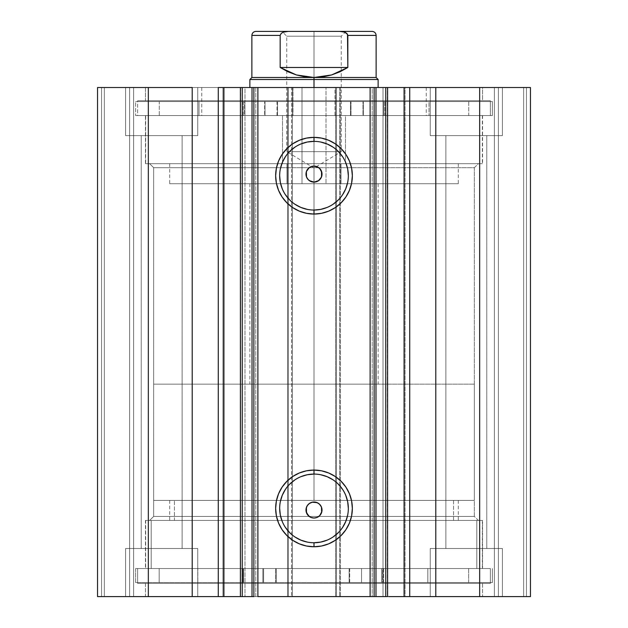 <?xml version="1.0" encoding="UTF-8"?>
<svg xmlns="http://www.w3.org/2000/svg" width="628" height="628" viewBox="0 0 628 628"><rect width="100%" height="100%" fill="white"/><g stroke="black" fill="none" stroke-linecap="round" stroke-linejoin="round"><path stroke-width="0.47" stroke-dasharray="3.14 2.35" d="M240.697 87.52L240.398 596.6L255.8 596.6L240.398 596.6L240.398 87.52L244.991 87.52L240.697 87.52M223.921 596.6L222.932 596.6L222.932 87.52L223.921 87.52L222.932 87.52L222.932 596.6L224.18 596.6M255.8 87.52L255.8 596.6L240.697 596.6L255.8 596.6L255.8 87.52L244.991 87.52L244.991 596.6L244.991 87.52L255.8 87.52L240.398 87.52L255.8 87.52M403.82 87.52L405.068 87.52L404.079 87.52L405.068 87.52L405.068 596.6L372.2 596.6L372.2 87.52L387.602 87.52L372.2 87.52L372.2 596.6L383.009 596.6L383.009 87.52L372.2 87.52L387.602 87.52L383.009 87.52L383.009 596.6L372.2 596.6L388.63 596.6M153.656 516.428L474.344 516.428L478.348 520.439L149.652 520.439L153.656 516.428L153.656 167.692L149.652 163.68L478.348 163.68L474.344 167.692L153.656 167.692L474.344 167.692L474.344 516.428L153.656 516.428L309.188 516.428L153.656 516.428L149.652 520.439L478.348 520.439L145.445 520.439L145.445 568.544L482.555 568.544L482.555 520.439L145.445 520.439L482.555 520.439L482.555 568.544L137.626 568.544L137.626 583.373L490.374 583.373L490.374 568.544L137.626 568.544L490.374 568.544L490.374 583.373L137.626 583.373L489.526 583.373L137.626 583.373L137.626 568.544L481.747 568.544L145.445 568.544L145.445 520.439L478.348 520.439L474.344 516.428L474.344 167.692L318.812 167.692L474.344 167.692L478.348 163.68L149.652 163.68L482.555 163.68L145.445 163.68L145.445 115.576L482.555 115.576L482.555 163.68L482.555 115.576L314 115.576L490.374 115.576L137.626 115.576L137.626 100.747L490.374 100.747L490.374 115.576L490.374 100.747L137.626 100.747L490.374 100.747L137.626 100.747L137.626 115.576L490.374 115.576L145.445 115.576L482.555 115.576L145.445 115.576L145.445 163.68L482.555 163.68L149.652 163.68L153.656 167.692L153.656 516.428M307.453 514.638L311.355 517.582L314 518.029L316.638 517.582L318.812 516.428L474.344 516.428L318.812 516.428L320.547 514.646L318.812 516.428M309.314 503.515L307.539 505.265M307.539 178.847L309.306 180.597M320.547 169.482L316.645 166.53L314 166.082L311.362 166.53L309.188 167.692L276.501 167.692L309.188 167.692L307.453 169.474M314 474.077A34.336 34.336 0 0 0 279.664 508.413A34.336 34.336 0 0 0 314 542.749A34.336 34.336 0 0 0 348.336 508.413A34.336 34.336 0 0 0 314 474.077L320.696 474.737M314 141.371A34.336 34.336 0 0 0 279.664 175.707A34.336 34.336 0 0 0 314 210.042A34.336 34.336 0 0 0 348.336 175.707A34.336 34.336 0 0 0 314 141.371L320.696 142.03M145.445 596.6L482.555 596.6L482.555 583.373L145.445 583.373L145.445 596.6L482.555 596.6L145.445 596.6L145.445 583.373L482.555 583.373L482.555 596.6L145.445 596.6M145.445 87.52L482.555 87.52L482.555 100.747L145.445 100.747L145.445 87.52L146.253 87.52L145.445 87.52L145.445 100.747L482.555 100.747L482.555 87.52L145.445 87.52M502.4 135.624L430.251 135.624L430.251 87.52L502.4 87.52L502.4 135.624L430.251 135.624L430.251 87.52L502.4 87.52L502.4 135.624L430.251 135.624L502.4 135.624L502.4 87.52L430.251 87.52L501.709 87.52L430.251 87.52L430.251 135.624L502.4 135.624L445.88 135.624L486.771 135.624L486.771 548.495L445.88 548.495L445.88 135.624L486.771 135.624L486.771 548.495L445.88 548.495L445.88 135.624L445.88 548.495L486.771 548.495L486.771 135.624L445.88 135.624L445.88 548.495L486.771 548.495L486.771 135.624L430.251 135.624L502.4 135.624L502.4 87.52L430.251 87.52L430.251 135.624L502.4 135.624M197.749 135.624L125.6 135.624L125.6 87.52L197.749 87.52L197.749 135.624L125.6 135.624L125.6 87.52L197.749 87.52L197.749 135.624L125.6 135.624L197.749 135.624L197.749 87.52L125.6 87.52L197.059 87.52L125.6 87.52L125.6 135.624L197.749 135.624L141.229 135.624L182.12 135.624L182.12 548.495L141.229 548.495L141.229 135.624L182.12 135.624L182.12 548.495L141.229 548.495L141.229 135.624L141.229 548.495L182.12 548.495L182.12 135.624L141.229 135.624L141.229 548.495L182.12 548.495L182.12 135.624L125.6 135.624L197.749 135.624L197.749 87.52L125.6 87.52L125.6 135.624L197.749 135.624M430.251 548.495L502.4 548.495L502.4 596.6L430.251 596.6L430.251 548.495L502.4 548.495L502.4 596.6L430.251 596.6L430.251 548.495L430.941 548.495L430.251 548.495L430.251 596.6L502.4 596.6L430.251 596.6L502.4 596.6L430.251 596.6L502.4 596.6L502.4 548.495L430.251 548.495L430.941 548.495L430.251 548.495L430.251 596.6L502.4 596.6L502.4 548.495L430.251 548.495M125.6 548.495L197.749 548.495L197.749 596.6L125.6 596.6L125.6 548.495L197.749 548.495L197.749 596.6L125.6 596.6L125.6 548.495L126.291 548.495L125.6 548.495L125.6 596.6L197.749 596.6L125.6 596.6L197.749 596.6L125.6 596.6L197.749 596.6L197.749 548.495L125.6 548.495L126.291 548.495L125.6 548.495L125.6 596.6L197.749 596.6L197.749 548.495L125.6 548.495M253.743 596.6L253.869 87.52L253.869 596.6M374.131 596.6L374.131 87.52L374.257 596.6M387.602 596.6L383.009 596.6L387.303 596.6L387.303 87.52L387.602 596.6M403.82 596.6L405.068 596.6L404.079 596.6L405.068 596.6L405.068 87.52L404.079 87.52M530.456 596.6L97.544 596.6L133.615 596.6L97.544 596.6L97.544 87.52L133.615 87.52L97.544 87.52L97.544 596.6L97.544 87.52L97.544 596.6L104.358 596.6L104.358 87.52L101.548 87.52L101.548 596.6L101.548 87.52L104.358 87.52L104.358 596.6L104.358 87.52L104.358 596.6L129.611 596.6L129.611 87.52L104.358 87.52L129.611 87.52L129.611 596.6L104.358 596.6L104.358 87.52L104.358 596.6L104.358 87.52L104.358 596.6L101.548 596.6L101.548 87.52L97.544 87.52L101.548 87.52L101.548 596.6L97.544 596.6L97.544 87.52L148.334 87.52L97.544 87.52L97.544 596.6L288.346 596.6L288.346 87.52L148.334 87.52L148.334 596.6L148.334 87.52L292.358 87.52L288.346 87.52L288.346 596.6L292.358 596.6L292.358 87.52L292.358 596.6L287.546 596.6L287.546 87.52L292.358 87.52L292.358 596.6L292.358 87.52L287.546 87.52L287.546 596.6L287.546 87.52L287.546 596.6L336.451 596.6L336.451 87.52L287.546 87.52L291.549 87.52L291.549 596.6L291.549 87.52L336.451 87.52L336.451 596.6L340.454 596.6L340.454 87.52L336.451 87.52L340.454 87.52L340.454 596.6L335.642 596.6L335.642 87.52L340.454 87.52L340.454 596.6L340.454 87.52L335.642 87.52L335.642 596.6L335.642 87.52L339.654 87.52L335.642 87.52L335.642 596.6L479.666 596.6L479.666 87.52L339.654 87.52L339.654 596.6L339.654 87.52L530.456 87.52L479.666 87.52L479.666 596.6L530.456 596.6L530.456 87.52L530.456 596.6L523.642 596.6L523.642 87.52L526.452 87.52L526.452 596.6L526.452 87.52L523.642 87.52L523.642 596.6L523.642 87.52L523.642 596.6L498.389 596.6L498.389 87.52L523.642 87.52L498.389 87.52L498.389 596.6L523.642 596.6L523.642 87.52L523.642 596.6L523.642 87.52L523.642 596.6L526.452 596.6L526.452 87.52L530.456 87.52L530.456 596.6L530.456 87.52L530.456 596.6L526.452 596.6L526.452 87.52L530.456 87.52L530.456 596.6M314 502L318.686 503.515L321.607 507.479L321.654 512.409L320.547 514.646M320.453 505.265L318.686 503.515M276.501 167.692L153.656 167.692L276.501 167.692M314 182.12L312.304 181.939M182.12 548.495L141.229 548.495L182.12 548.495M486.771 548.495L445.88 548.495L486.771 548.495M182.12 135.624L141.229 135.624L182.12 135.624M486.771 135.624L445.88 135.624L486.771 135.624M133.615 596.6L133.615 87.52L133.615 596.6L133.615 87.52L129.611 87.52L129.611 596.6L133.615 596.6L129.611 596.6L129.611 87.52L133.615 87.52L133.615 596.6M494.385 596.6L494.385 87.52L494.385 596.6L494.385 87.52L498.389 87.52L498.389 596.6L494.385 596.6L498.389 596.6L498.389 87.52L494.385 87.52L494.385 596.6M145.445 100.747L482.555 100.747L145.445 100.747M137.626 115.576L296.714 115.576L137.626 115.576M145.445 163.68L297.476 163.68L145.445 163.68M482.555 583.373L145.445 583.373L482.555 583.373M490.374 568.544L331.286 568.544L490.374 568.544M482.555 520.439L330.524 520.439L482.555 520.439M327.141 207.428L333.076 204.257M338.28 199.987L342.55 194.782M347.676 182.403L348.336 175.707M345.722 162.566L342.55 156.631M338.28 151.427L333.076 147.156M300.859 143.985L294.925 147.156M289.72 151.427L285.45 156.631M280.324 169.011L279.664 175.707M282.278 188.847L285.45 194.782M289.72 199.987L294.925 204.257M307.304 209.383L314 210.042M327.141 540.135L333.076 536.964M338.28 532.693L342.55 527.489M347.676 515.109L348.336 508.413M345.722 495.272L342.55 489.338M338.28 484.133L333.076 479.863M300.859 476.691L294.925 479.863M289.72 484.133L285.45 489.338M280.324 501.717L279.664 508.413M282.278 521.554L285.45 527.489M289.72 532.693L294.925 536.964M307.304 542.09L314 542.749M318.686 180.605L320.461 178.854M476.817 520.439L476.817 568.544L482.359 568.544L151.183 568.544L151.183 520.439L482.359 520.439L145.641 520.439L151.183 520.439L151.183 568.544L145.641 568.544L476.817 568.544L476.817 520.439M453.557 500.398L453.557 520.439L458.307 520.439L174.443 520.439L174.443 500.398L458.307 500.398L169.693 500.398L174.443 500.398L174.443 520.439L169.693 520.439L453.557 520.439L453.557 500.398M174.443 520.439L458.205 520.439L174.443 520.439M151.183 568.544L482.241 568.544L151.183 568.544M287.012 163.68L287.012 183.721L458.307 183.721L340.988 183.721L340.988 163.68L169.693 163.68L340.988 163.68L340.988 183.721L169.701 183.721L458.299 183.721L169.693 183.721L287.012 183.721L287.012 163.68M325.995 183.721L249.866 183.721L302.005 183.721L302.005 87.52L249.866 87.52L325.995 87.52L325.995 183.721L325.995 87.52L249.866 87.52L378.135 87.52L302.005 87.52L302.005 183.721L378.135 183.721L249.866 183.721L325.995 183.721M293.009 87.52L293.009 115.576L426.239 115.576L334.991 115.576L334.991 87.52L201.761 87.52L334.991 87.52L334.991 115.576L201.769 115.576L426.231 115.576L201.761 115.576L293.009 115.576L293.009 87.52L201.769 87.52L426.231 87.52L293.009 87.52M282.514 115.576L282.514 163.68L482.359 163.68L345.486 163.68L345.486 115.576L145.641 115.576L345.486 115.576L345.486 163.68L145.649 163.68L482.351 163.68L145.641 163.68L282.514 163.68L282.514 115.576L145.649 115.576L482.351 115.576L282.514 115.576M314 36.212L286.745 36.212L314 36.212L314 31.4L314 151.654L286.745 151.654L314 151.654L314 36.212L286.745 36.212L314 36.212L314 168.037L314 151.654L286.745 151.654L314 151.654L286.745 151.654L314 151.654L314 168.037L314 151.654L341.255 151.654L314 151.654L341.255 151.654L314 151.654L314 36.212L341.255 36.212L314 36.212L314 31.4L281.933 31.4L346.067 31.4L281.933 31.4L314 31.4L314 36.212L341.255 36.212L314 36.212M314 79.505L314 77.495L376.133 77.495L314 77.495L314 79.505L378.135 79.505L314 79.505L314 500.398L314 384.148L474.344 384.148L314 384.148L314 79.505L249.866 79.505L314 79.505M314 500.398L474.344 500.398L153.656 500.398L474.344 500.398L314 500.398L314 384.148L378.135 384.148L314 384.148L314 87.52L314 384.148L153.656 384.148L314 384.148L314 500.398L153.656 500.398L314 500.398M314 384.148L153.656 384.148L314 384.148M251.867 77.495L314 77.495L251.867 77.495M296.353 74.936L314 77.495L331.647 74.936L347.834 67.479L347.834 35.411L376.133 35.411L347.834 35.411L347.834 67.479L280.166 67.479L296.353 74.936L287.993 71.788L280.166 67.479L280.166 35.411L280.166 67.479L347.834 67.479L340.007 71.788L331.647 74.936L322.918 76.852L314 77.495L305.082 76.852L296.353 74.936M280.166 35.411L251.867 35.411L280.166 35.411L281.289 33.292L285.858 31.557M347.512 34.226L344.544 32.114L339.748 31.4L255.879 31.4L339.748 31.4L344.544 32.114L346.711 33.292L347.834 35.411M339.748 31.4L372.121 31.4L339.748 31.4M285.811 31.557L283.432 32.122L280.488 34.226M314 151.654L341.255 151.654L314 151.654M314 31.4L346.067 31.4L314 31.4M277.521 115.576L277.521 101.548L277.552 115.576L492.376 115.576L492.376 101.548L135.624 101.548L135.624 115.576L135.624 101.548L264.655 101.548L264.655 115.576L264.655 101.548L277.552 101.548L277.521 115.576L159.261 115.576L159.261 101.548L198.974 101.548L198.974 115.576L468.739 115.576L468.739 101.548L159.261 101.548L159.261 115.576L468.739 115.576L429.026 115.576L429.026 101.548L468.739 101.548L468.739 115.576L350.455 115.576L350.479 101.548L492.376 101.548L492.376 115.576L363.345 115.576L363.345 101.548L363.345 115.576L350.479 115.576L492.376 115.576L135.624 115.576L277.521 115.576L277.552 101.548L159.261 101.548L492.376 101.548L135.624 101.548L277.521 101.548L276.979 101.548L276.979 115.576L244.237 115.576L244.237 101.548L276.979 101.548L276.979 115.576L277.552 115.576M244.975 101.548L265.016 101.548L265.016 115.576L244.975 115.576L244.975 101.548L244.975 115.576L265.016 115.576L244.975 115.576L265.016 115.576L265.016 101.548L244.975 101.548M362.984 101.548L383.025 101.548L383.025 115.576L362.984 115.576L362.984 101.548L362.984 115.576L383.025 115.576L362.984 115.576L383.025 115.576L383.025 101.548L362.984 101.548M383.763 115.576L351.021 115.576L351.021 101.548L383.763 101.548L383.763 115.576L384.799 115.576L384.799 101.548L383.763 101.548L383.763 115.576M350.479 101.548L350.448 115.576L351.021 115.576L351.021 101.548L350.448 101.548L350.448 115.576M429.002 115.576L384.799 115.576L384.799 101.548L429.002 101.548L429.002 115.576L429.026 101.548L429.002 115.576M198.998 101.548L198.974 115.576L198.998 101.548L243.201 101.548L243.201 115.576L198.998 115.576L198.998 101.548M243.201 101.548L243.201 115.576L244.237 115.576L244.237 101.548L243.201 101.548M349.16 568.544L349.16 582.572L349.129 568.544L135.632 568.544L135.632 582.572L492.376 582.572L492.368 568.544L492.368 582.572L361.555 582.572L361.555 568.544L361.555 582.572L349.16 582.572L349.16 568.544L468.629 568.544L468.629 582.572L427.849 582.572L427.849 568.544L159.174 568.544L159.174 582.572L468.637 582.572L468.629 568.544L159.167 568.544L197.804 568.544L197.804 582.572L159.167 582.572L159.174 568.544L276.234 568.544L276.202 582.572L135.624 582.572L135.624 568.544L262.873 568.544L262.873 582.572L262.873 568.544L276.202 568.544L135.632 568.544L349.16 568.544M349.129 582.572L135.632 582.572L492.368 582.572L349.129 582.572L349.71 582.572L349.71 568.544L382.601 568.544L382.601 582.572L349.71 582.572L349.71 568.544L349.129 568.544L349.129 582.572L349.129 568.544M381.589 582.572L361.547 582.572L361.547 568.544L381.589 568.544L381.589 582.572L361.547 582.572L381.589 582.572L381.589 568.544L361.547 568.544L381.589 568.544L361.547 568.544L361.547 582.572L381.589 582.572L381.589 568.544M263.587 582.572L243.546 582.572L243.546 568.544L263.587 568.544L263.587 582.572L243.546 582.572L263.587 582.572L263.587 568.544L243.546 568.544L263.587 568.544L243.546 568.544L243.546 582.572L263.587 582.572L263.587 568.544M243.083 568.544L275.668 568.544L275.668 582.572L243.083 582.572L243.083 568.544L242.047 568.544L242.047 582.572L243.083 582.572L243.083 568.544M276.202 582.572L276.234 568.544L275.668 568.544L275.668 582.572L276.202 582.572M197.828 568.544L242.047 568.544L242.047 582.572L197.828 582.572L197.828 568.544L197.804 582.572L197.828 568.544M427.825 582.572L427.849 568.544L427.825 582.572L383.637 582.572L383.637 568.544L427.825 568.544L427.825 582.572M383.637 582.572L383.637 568.544L382.601 568.544L382.601 582.572L383.637 582.572M482.359 520.439L482.359 568.544M458.307 500.398L458.307 520.439M169.693 500.398L169.693 520.439M145.641 520.439L145.641 568.544M458.307 163.68L458.307 183.721M249.866 183.721L249.866 384.148M426.239 87.52L426.239 115.576M482.359 115.576L482.359 163.68M145.641 115.576L145.641 163.68M201.761 87.52L201.761 115.576M378.135 183.721L378.135 384.148M169.693 163.68L169.693 183.721M346.067 31.4L341.255 36.212L341.255 151.654L314 168.037L286.745 151.654L286.745 36.212L281.933 31.4M474.344 384.148L474.344 500.398M153.656 384.148L153.656 500.398M361.547 582.572L361.547 568.544M243.546 582.572L243.546 568.544M468.637 582.572L468.637 568.544M492.376 568.544L492.376 582.572M135.624 568.544L135.624 582.572M159.167 582.572L159.167 568.544M276.234 582.572L276.234 568.544"/><path stroke-width="0.94" d="M224.18 596.6L240.398 596.6L240.398 87.52L253.743 87.52M224.18 87.52L242.243 87.52L242.243 596.6L252.024 596.6L252.024 87.52L242.243 87.52L242.243 596.6L223.921 596.6L223.921 87.52L240.398 87.52L240.398 596.6L253.743 596.6M374.257 87.52L530.456 87.52L479.666 87.52L479.666 596.6L530.456 596.6L530.456 87.52L530.456 596.6L435.793 596.6L479.666 596.6L479.666 87.52L409.731 87.52L409.731 596.6L435.793 596.6L435.793 87.52L435.793 596.6L404.079 596.6L409.731 596.6L409.731 87.52L404.079 87.52L404.079 596.6L404.079 87.52M314 141.371L314 137.359A38.347 38.347 0 0 1 352.347 175.707A38.347 38.347 0 0 1 314 214.054L306.519 213.316L299.328 211.134L292.695 207.593L286.886 202.82L282.113 197.011L278.573 190.378L276.391 183.188L275.653 175.707L276.391 168.226L278.573 161.035L282.113 154.402L286.886 148.593L292.695 143.82L299.328 140.279L306.519 138.097L314 137.359L321.481 138.097L328.672 140.279L335.305 143.82L341.114 148.593L345.887 154.402L349.427 161.035L351.609 168.226L352.347 175.707L351.609 183.188L349.427 190.378L345.887 197.011L341.114 202.82L335.305 207.593L328.672 211.134L321.481 213.316L314 214.054L314 210.042A34.336 34.336 0 0 0 348.336 175.707A34.336 34.336 0 0 0 314 141.371A34.336 34.336 0 0 0 279.664 175.707A34.336 34.336 0 0 0 314 210.042L314 214.054A38.347 38.347 0 0 1 275.653 175.707A38.347 38.347 0 0 1 314 137.359L314 141.371A34.336 34.336 0 0 1 348.336 175.707A34.336 34.336 0 0 1 314 210.042A34.336 34.336 0 0 1 279.664 175.707A34.336 34.336 0 0 1 314 141.371L307.304 142.03L300.859 143.985M314 474.077L314 470.066A38.347 38.347 0 0 1 352.347 508.413A38.347 38.347 0 0 1 314 546.76L306.519 546.022L299.328 543.84L292.695 540.292L286.886 535.527L282.113 529.718L278.573 523.085L276.391 515.894L275.653 508.413L276.391 500.932L278.573 493.741L282.113 487.108L286.886 481.299L292.695 476.526L299.328 472.986L306.519 470.804L314 470.066L321.481 470.804L328.672 472.986L335.305 476.526L341.114 481.299L345.887 487.108L349.427 493.741L351.609 500.932L352.347 508.413L351.609 515.894L349.427 523.085L345.887 529.718L341.114 535.527L335.305 540.292L328.672 543.84L321.481 546.022L314 546.76L314 542.749A34.336 34.336 0 0 0 348.336 508.413A34.336 34.336 0 0 0 314 474.077A34.336 34.336 0 0 0 279.664 508.413A34.336 34.336 0 0 0 314 542.749L314 546.76A38.347 38.347 0 0 1 275.653 508.413A38.347 38.347 0 0 1 314 470.066L314 474.077A34.336 34.336 0 0 1 348.336 508.413A34.336 34.336 0 0 1 314 542.749A34.336 34.336 0 0 1 279.664 508.413A34.336 34.336 0 0 1 314 474.077L307.304 474.737L300.859 476.691M307.367 505.516L306.393 507.479L306.527 512.911M306.652 513.233L307.453 514.638M309.321 516.53L306.456 512.731L305.985 510.085L306.409 507.432L307.696 505.061L309.69 503.256L312.171 502.212L317.069 502.612L319.668 504.347L321.41 506.945L321.866 511.577L319.668 515.682L317.069 517.425L314 518.029A8.015 8.015 0 0 1 305.985 510.015A8.015 8.015 0 0 1 314 502A8.015 8.015 0 0 1 322.015 510.015A8.015 8.015 0 0 1 314 518.029L310.931 517.425L308.332 515.682L306.134 511.577L306.134 508.452L307.335 505.564L309.549 503.35L312.438 502.157M312.359 502.165L309.314 503.515M309.188 516.428L311.355 517.582L314 518.029L317.007 517.448M309.306 180.597L314 182.12A8.015 8.015 0 0 1 305.985 174.105A8.015 8.015 0 0 1 314 166.082L310.993 166.671M311.198 166.593L309.321 167.59M307.351 169.623L306.346 171.711L306.527 177.01M306.393 176.633L307.539 178.847M253.869 596.6L252.024 596.6L252.024 87.52L253.869 87.52L253.869 596.6L253.869 87.52L257.88 87.52L257.88 596.6L374.131 596.6L370.12 596.6L370.12 87.52L374.131 87.52L374.131 596.6L374.131 87.52L385.757 87.52L385.757 596.6L387.602 596.6L375.976 596.6L385.757 596.6L385.757 87.52L403.82 87.52M374.257 596.6L375.976 596.6L375.976 87.52L375.976 596.6L374.131 596.6M388.63 596.6L403.82 596.6M223.921 596.6L218.269 596.6L218.269 87.52L218.269 596.6L192.207 596.6L192.207 87.52L148.334 87.52L148.334 596.6L148.334 87.52L192.207 87.52L192.207 596.6L97.544 596.6L97.544 87.52L148.334 87.52L97.544 87.52L97.544 596.6L223.921 596.6L223.921 87.52L218.269 87.52L223.921 87.52M253.869 87.52L370.12 87.52L257.88 87.52L257.88 596.6L370.12 596.6L370.12 87.52L374.131 87.52M321.724 512.158L321.575 512.629M321.544 507.298L320.539 505.375M316.206 502.306L316.669 502.455M312.304 181.939L309.808 180.935L307.783 179.161L306.456 176.821L305.985 174.176L306.409 171.515L309.188 167.692M316.653 181.673L314 182.12L310.931 181.508L308.332 179.773L306.59 177.174L305.985 174.105L306.59 171.036L308.332 168.437L310.931 166.695L314 166.082L317.069 166.695L319.668 168.437L321.214 170.596L321.96 173.179L321.819 175.864L320.798 178.36L319.008 180.369L316.653 181.673M314 210.042L320.696 209.383L327.141 207.428M333.076 204.257L338.28 199.987M342.55 194.782L345.722 188.847L347.676 182.403M348.336 175.707L347.676 169.011L345.722 162.566M342.55 156.631L338.28 151.427M333.076 147.156L327.141 143.985L320.696 142.03M294.925 147.156L289.72 151.427M285.45 156.631L282.278 162.566L280.324 169.011M279.664 175.707L280.324 182.403L282.278 188.847M285.45 194.782L289.72 199.987M294.925 204.257L300.859 207.428L307.304 209.383M319.668 168.437L321.866 172.535L321.41 177.174L318.451 180.77L314 182.12L318.686 180.605M314 542.749L320.696 542.09L327.141 540.135M333.076 536.964L338.28 532.693M342.55 527.489L345.722 521.554L347.676 515.109M348.336 508.413L347.676 501.717L345.722 495.272M342.55 489.338L338.28 484.133M333.076 479.863L327.141 476.691L320.696 474.737M294.925 479.863L289.72 484.133M285.45 489.338L282.278 495.272L280.324 501.717M279.664 508.413L280.324 515.109L282.278 521.554M285.45 527.489L289.72 532.693M294.925 536.964L300.859 540.135L307.304 542.09M318.679 167.59L314 166.082A8.015 8.015 0 0 1 322.015 174.105A8.015 8.015 0 0 1 314 182.12M320.633 178.603L321.607 176.641L321.473 171.209M321.348 170.887L320.547 169.482M318.686 503.515L317.116 502.628M317.007 502.588L314 502M320.649 514.497L321.654 512.409L321.473 507.11M316.802 517.527L318.812 516.428M314 79.505L378.135 79.505L314 79.505L314 87.52L314 79.505L249.866 79.505L314 79.505L314 77.495L314 79.505M378.135 87.52L378.135 79.505L376.133 77.495L251.867 77.495L314 77.495L296.353 74.936L280.166 67.479L280.166 35.411L251.867 35.411L280.166 35.411L281.289 33.292L283.456 32.114L288.252 31.4L339.748 31.4L344.568 32.122L347.512 34.226L347.834 67.479L331.647 74.936L314 77.495L376.133 77.495L376.133 35.411L347.834 35.411L347.834 67.479L280.166 67.479L280.166 35.411L281.281 33.3M347.834 67.479L340.007 71.788L331.647 74.936L322.918 76.852L314 77.495L305.082 76.852L296.353 74.936L287.993 71.788L280.166 67.479L347.834 67.479M281.289 33.292L283.456 32.114L288.252 31.4L255.879 31.4L339.756 31.4L344.568 32.122L346.711 33.292L347.834 35.411L376.133 35.411C375.882 32.986 374.547 31.643 372.121 31.4L339.748 31.4L372.121 31.4M387.602 87.52L387.602 596.6M255.879 31.4C253.453 31.643 252.118 32.986 251.867 35.411L251.867 77.495L249.866 79.505L249.866 87.52"/></g></svg>
